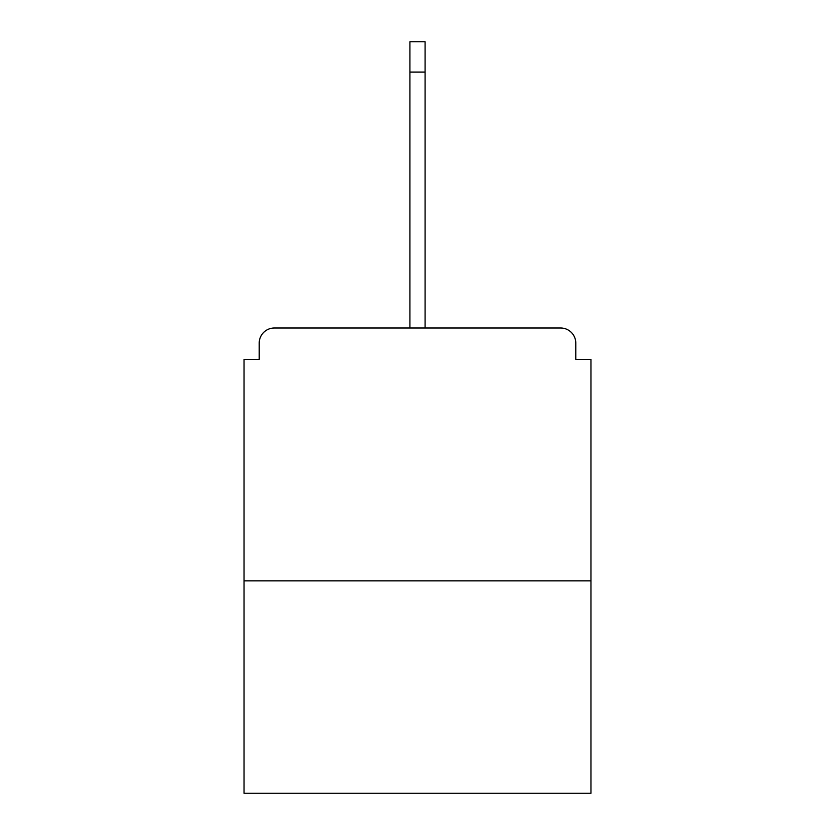 <?xml version="1.0" encoding="UTF-8"?>
<svg xmlns="http://www.w3.org/2000/svg" width="835" height="835" viewBox="0 0 835 835"><rect width="100%" height="100%" fill="white"/><g stroke="black" fill="none" stroke-linecap="round" stroke-linejoin="round"><path stroke-width="1.25" d="M575.795 359.342L575.795 343.164L575.795 359.342L590.961 359.342L590.961 793.25L244.039 793.25L244.039 359.342L259.205 359.342L259.205 343.164L259.205 359.342M590.961 580.847L244.039 580.847M575.795 343.164A15.176 15.176 0 0 0 560.619 327.988L274.381 327.988A15.176 15.176 0 0 0 259.205 343.164M560.619 327.988L482.233 327.988L560.619 327.988M352.767 327.988L274.381 327.988L352.767 327.988M409.912 72.092L409.912 41.75L425.088 41.75L425.088 72.092L409.912 72.092L409.912 327.988M425.088 72.092L425.088 327.988"/></g></svg>
